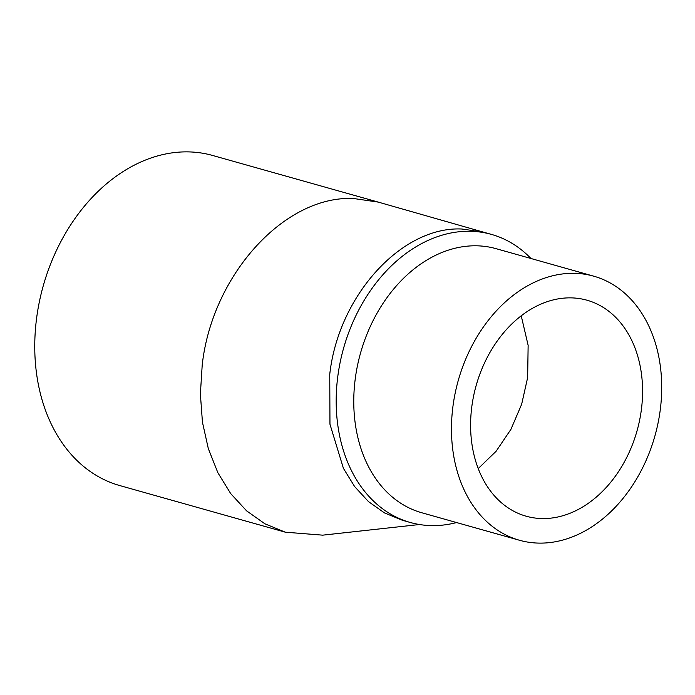 <?xml version="1.0" encoding="UTF-8"?>
<svg xmlns="http://www.w3.org/2000/svg" width="695" height="695" viewBox="0 0 695 695"><rect width="100%" height="100%" fill="white"/><g stroke="black" fill="none" stroke-linecap="round" stroke-linejoin="round"><path stroke-width="1.04" d="M419.493 524.525L322.706 535.159L285.315 532.188L264.934 523.813L246.603 510.86L230.705 493.606L217.856 472.704L208.309 448.588L202.445 422.195L200.377 394.022L202.21 365.005C212.131 274.873 284.75 195.06 353.694 198.527L378.262 202.106L483.711 232.226M378.262 202.106L212.635 155.472A171.457 127.706 105.7 0 0 36.583 318.362A171.457 127.706 105.7 0 0 119.696 485.544L285.315 532.188M456.589 522.553A149.651 111.461 -74.3 0 1 431.751 525.611A149.651 111.461 -74.3 0 1 410.311 522.492L402.292 520.234L384.5 512.919L368.498 501.616L354.624 486.561L343.408 468.317L329.96 424.237L329.751 374.318C338.413 295.653 401.797 225.997 461.966 229.02L483.416 232.139L491.426 234.397A149.651 111.461 -74.3 0 1 530.945 258.497M410.311 522.492A149.651 111.461 -74.3 0 1 343.582 348.23A149.651 111.461 -74.3 0 1 491.426 234.397M521.224 315.817L528.139 345.363L527.644 377.594L521.65 404.281L510.921 429.354L496.134 451.237L478.212 468.586M519.408 540.241L421.709 512.736A137.167 102.165 -74.3 0 1 360.549 353.008A137.167 102.165 -74.3 0 1 496.065 248.671L593.765 276.184A137.167 102.165 -74.3 0 1 660.25 409.928A137.167 102.165 -74.3 0 1 519.408 540.241A137.167 102.165 -74.3 0 1 458.248 380.521A137.167 102.165 -74.3 0 1 593.765 276.184M641.381 409.616A112.199 83.574 -74.3 0 1 526.176 516.211A112.199 83.574 -74.3 0 1 476.145 385.56A112.199 83.574 -74.3 0 1 586.997 300.214A112.199 83.574 -74.3 0 1 641.381 409.616"/></g></svg>
